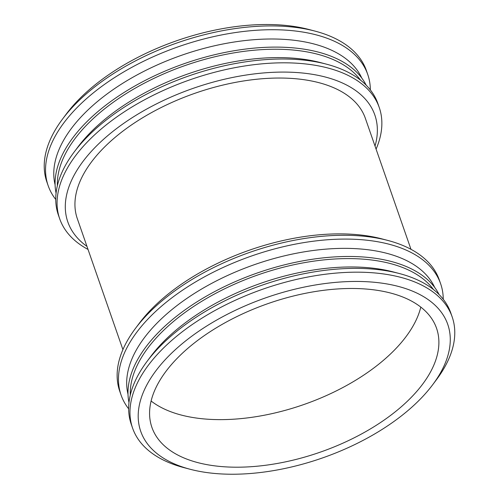 <?xml version="1.0" encoding="UTF-8"?>
<svg xmlns="http://www.w3.org/2000/svg" width="499" height="499" viewBox="0 0 499 499"><rect width="100%" height="100%" fill="white"/><g stroke="black" fill="none" stroke-linecap="round" stroke-linejoin="round"><path stroke-width="0.75" d="M212.505 473.245A162.555 84.936 -19.2 0 1 190.038 469.241A162.555 84.936 -19.2 0 1 169.766 354.976A162.555 84.936 -19.2 0 1 377.581 282.609A162.555 84.936 -19.2 0 1 432.67 384.748A162.555 84.936 -19.2 0 1 212.505 473.245M218.462 466.284A150.704 78.742 -19.2 0 1 151.914 427.4A150.704 78.742 -19.2 0 1 268.343 303.479A150.704 78.742 -19.2 0 1 436.556 328.28A150.704 78.742 -19.2 0 1 375.884 425.547A150.704 78.742 -19.2 0 1 218.462 466.284M190.038 469.241L183.931 467.632A169.192 88.404 -19.2 0 1 132.597 428.142A169.192 88.404 -19.2 0 1 263.304 289.015A169.192 88.404 -19.2 0 1 452.156 316.859A169.192 88.404 -19.2 0 1 436.457 379.689L432.67 384.748M132.597 428.142L131.274 424.337A169.192 88.404 -19.2 0 1 146.974 361.507A169.192 88.404 -19.2 0 1 399.499 273.571A169.192 88.404 -19.2 0 1 450.834 313.06L452.156 316.859M146.974 361.507L150.76 356.448A162.555 84.936 -19.2 0 1 393.393 271.961L399.499 273.571M130.276 395.096A162.555 84.936 -19.2 0 1 258.345 274.774A162.555 84.936 -19.2 0 1 433.45 289.52M128.979 402.55A164.57 85.984 -19.2 0 1 257.677 272.853A164.57 85.984 -19.2 0 1 439.095 294.56M128.006 394.198A162.555 84.936 -19.2 0 1 254.783 264.539A162.555 84.936 -19.2 0 1 434.666 287.405M128.655 408.831A169.192 88.404 -19.2 0 1 121.076 395.052A169.192 88.404 -19.2 0 1 251.783 255.925A169.192 88.404 -19.2 0 1 440.636 283.769A169.192 88.404 -19.2 0 1 443.255 299.275M121.076 395.052L119.754 391.247A169.192 88.404 -19.2 0 1 135.454 328.417A169.192 88.404 -19.2 0 1 387.979 240.481A169.192 88.404 -19.2 0 1 439.307 279.97L440.636 283.769M135.454 328.417L139.24 323.364A162.555 84.936 -19.2 0 1 381.866 238.871L387.979 240.481M77.301 218.631L122.916 349.624L77.301 218.631A152.513 79.684 -19.2 0 1 195.121 93.219A152.513 79.684 -19.2 0 1 365.355 118.319L410.97 249.307L365.355 118.319M86.969 246.394A162.555 84.936 -19.2 0 1 193.394 88.267A162.555 84.936 -19.2 0 1 375.023 146.082M88.03 249.438A169.192 88.404 -19.2 0 1 59.693 218.78A169.192 88.404 -19.2 0 1 190.4 79.653A169.192 88.404 -19.2 0 1 379.246 107.497A169.192 88.404 -19.2 0 1 376.084 149.126M59.693 218.78L58.364 214.975A169.192 88.404 -19.2 0 1 74.064 152.145A169.192 88.404 -19.2 0 1 326.596 64.203A169.192 88.404 -19.2 0 1 377.924 103.692L379.246 107.497M74.064 152.145L77.856 147.086A162.555 84.936 -19.2 0 1 320.483 62.593L326.596 64.203M57.373 185.734A162.555 84.936 -19.2 0 1 185.441 65.413A162.555 84.936 -19.2 0 1 360.54 80.158M56.075 193.188A164.57 85.984 -19.2 0 1 184.767 63.485A164.57 85.984 -19.2 0 1 366.185 85.192M55.102 184.83A162.555 84.936 -19.2 0 1 181.873 55.177A162.555 84.936 -19.2 0 1 361.763 78.044M55.745 199.469A169.192 88.404 -19.2 0 1 48.166 185.69A169.192 88.404 -19.2 0 1 178.873 46.563A169.192 88.404 -19.2 0 1 367.726 74.407A169.192 88.404 -19.2 0 1 370.345 89.914M48.166 185.69L46.844 181.886A169.192 88.404 -19.2 0 1 62.543 119.055A169.192 88.404 -19.2 0 1 315.069 31.119A169.192 88.404 -19.2 0 1 366.403 70.602L367.726 74.407M62.543 119.055L66.33 113.997A162.555 84.936 -19.2 0 1 308.962 29.503L315.069 31.119M420.8 307.097A150.704 78.742 -19.2 0 1 201.902 418.717A150.704 78.742 -19.2 0 1 151.11 401.015"/></g></svg>
